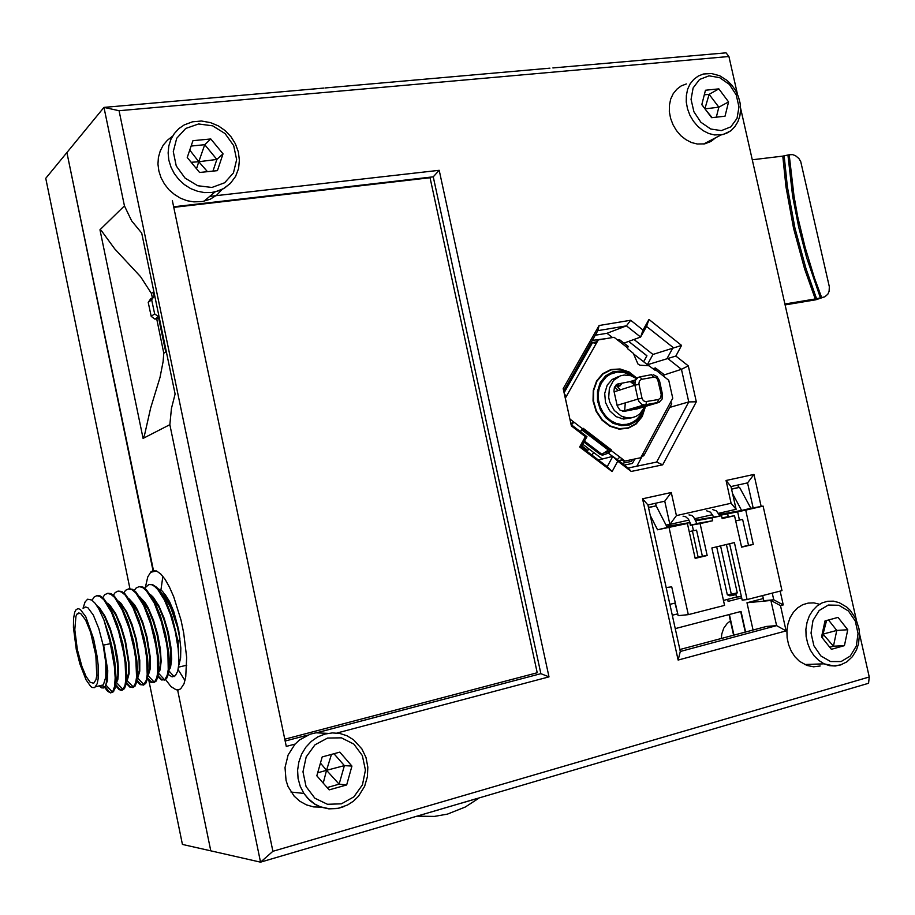 <?xml version="1.0" encoding="UTF-8"?>
<svg xmlns="http://www.w3.org/2000/svg" width="915" height="915" viewBox="0 0 915 915"><rect width="100%" height="100%" fill="white"/><g stroke="black" fill="none" stroke-linecap="round" stroke-linejoin="round"><path stroke-width="1.37" d="M461 803.233L868.575 683.322L869.25 677.031L272.933 851.305L260.558 862.205L476.029 798.806M549.858 68.19L325.168 87.943M145.508 586.835L147.715 576.862L150.952 571.795L153.057 570.674L156.728 571.063L160.811 574.014L165.146 579.447L169.538 587.156L173.77 596.82L181.056 620.256L183.743 632.963L186.603 657.405L185.756 676.906L183.995 683.677L180.69 688.778L178.517 689.876L176.08 689.819L170.991 686.593L165.592 679.559M156.705 318.809L163.842 353.201L166.336 351.589M153.88 291.611L151.444 293.475L152.313 297.661M323.933 88.069L104.013 107.352L124.44 205.864L131.68 220.904L141.711 233.039L175.154 394.022L171.494 408.456L169.824 424.709L260.558 862.205L210.782 850.881L177.636 689.99L179.477 689.544L177.636 689.99L210.782 850.881L182.474 844.442L148.893 680.794M124.44 205.864L99.975 229.814L101.348 230.614L114.707 248.857L140.544 276.65L151.444 293.475M163.842 353.201L163.11 361.654L160.022 377.46L150.643 408.124L144.41 435.414L143.06 438.422L169.824 424.709M685.335 523.346L670.352 525.759L667.447 524.833M690.345 525.176L691.054 525.061L690.733 523.94L688.274 519.079L685.69 516.723L683.07 516.197M691.065 525.05L697.001 523.689L693.604 516.986L691.626 515.374L688.995 514.859M708.919 517.924L695.663 520.063M713.849 517.055L710.532 512.206L706.655 510.844M719.831 515.991L716.479 510.947L712.499 509.518M637.32 408.822L623.984 411.43L619.958 410.057L617.248 406.008L613.976 391.105L614.468 387.228L617.351 384.106L630.927 381.475L634.758 382.664M619.672 339.808L628.113 346.339L627.438 348.615L633.294 353.35L638.018 364.079L639.894 365.199L648.987 365.737L655.014 370.278L655.575 367.933L652.933 368.642M655.746 368.173L664.05 374.59L663.741 376.317L668.785 380.285L672.788 398.254L670.752 402.028L671.77 403.79L643.828 455.647L642.765 453.92L640.672 457.786L623.87 461.309L640.672 457.786M565.333 398.185L596.145 343.731L592.737 342.519L589.695 345.047M564.795 395.738L566.74 395.703L564.544 394.571M615.887 385.124L619.329 385.936L621.868 383.099M643.828 455.647L642.444 455.487M580.236 431.537L583.049 428.277L611.426 449.894L608.727 453.074L602.459 455.247L600.789 454.583M603.774 453.211L602.848 454.766M611.426 449.894L609.424 451.415L604.209 452.788M624.968 461.034L619.775 457.077L617.282 459.707M571.44 424.846L573.911 422.158L570.891 423.565M596.145 343.731L598.273 339.957L614.057 337.28L619.203 341.329L619.512 339.579L617.648 340.117M644.789 406.626L639.757 413.935L635.914 416.462L631.544 417.778L626.912 417.8L621.308 416.073L614.274 410.446L609.745 402.108L608.727 397.43L609.424 388.143L613.565 380.468L620.336 375.859L624.316 375.001L630.835 375.733L636.485 378.593L629.234 373.286L621.033 370.918L612.844 371.81L605.639 375.859L600.297 382.607L597.472 391.265L597.506 400.781L600.412 410.012L605.833 417.823L613.107 423.29L621.354 425.761L629.566 424.949L636.783 420.969L642.147 414.323L644.903 406.58M642.616 410.709L639.974 415.742L636.314 419.836L631.842 422.776L626.775 424.388L621.411 424.583L616.035 423.348L610.946 420.74L606.405 416.885L602.699 412.025L600 406.397L598.49 400.324L598.227 394.148L599.233 388.212L601.464 382.825L606.268 376.866L610.374 374.109L617.396 372.096L624.808 372.782L631.853 376.088M618.7 376.545L612.146 379.439L607.263 385.078L604.712 393.416L605.547 402.531L609.619 410.766L616.172 416.645L623.595 419.047L631.522 417.778M624.602 411.361L625.311 402.897M620.45 389.882L615.875 385.135M618.288 390.568L614.594 386.942M634.918 459.021L632.345 463.425L624.339 465.072M617.476 386.507L620.015 385.947L621.651 383.762M620.473 385.341L617.636 386.656M161.989 593.961L166.599 599.863L171.105 608.555L177.396 626.992L179.923 638.75L178.105 641.598L178.963 663.158L178.208 648.678L175.291 631.785L170.499 614.788L164.448 600.068L157.872 589.592L154.646 586.401L151.604 584.696L148.802 584.536L144.639 588.128M178.105 641.598L172.272 617.351L165.981 601.281L161.36 592.977L156.728 587.27L152.359 584.491L149.317 584.456M134.253 590.461L136.015 588.116L139.023 586.652L142.5 587.487L146.32 590.61L154.258 603.077L161.417 621.708L166.45 642.765L167.868 652.852L168.257 669.54L167.262 675.304L164.826 679.708L161.486 680.005L157.838 676.803M158.055 675.796L161.417 679.296L164.414 680.108L166.907 678.038L168.543 673.337L169.298 660.527L168.692 652.292L165.535 633.786L160.205 615.212L153.457 599.622L146.32 589.557L142.923 587.098L138.943 586.664M123.822 592.806L125.618 590.335L128.58 588.883L132.012 589.729L135.786 592.863L143.666 605.387L150.792 624.087L155.836 645.201L157.277 655.312L157.735 672.033L156.785 677.798L154.372 682.224L151.124 682.476L147.372 679.021M147.578 677.946L150.964 681.675L153.983 682.601L156.362 680.703L158.009 676.048L158.741 663.238L158.123 654.946L154.944 636.268L149.568 617.488L142.797 601.773L135.672 591.673L132.298 589.26L128.512 588.894M113.334 595.185L115.176 592.565L118.081 591.124L121.478 591.982L125.206 595.139L133.018 607.709L140.109 626.466L145.165 647.648L146.629 657.782L147.155 674.527L146.251 680.303L143.529 684.98L140.178 684.66L136.827 681.218M137.033 680.085L140.453 684.054L143.495 685.106L145.828 683.276L147.418 678.781L148.139 665.96L147.498 657.622L144.284 638.773L138.863 619.787L132.08 603.934L124.966 593.812L121.626 591.445L118.024 591.124M102.789 597.575L104.665 594.807L107.535 593.366L110.875 594.247L114.569 597.426L122.313 610.053L129.37 628.868L134.436 650.107L135.923 660.275L136.518 677.043L135.66 682.819L133.098 687.439L130.216 687.439L126.236 683.402M126.419 682.201L129.884 686.433L132.95 687.623L135.237 685.861L136.77 681.515L137.467 668.705L136.815 660.31L133.556 641.278L128.111 622.097L121.306 606.107L114.215 595.962L110.898 593.641L107.901 593.263M92.083 600.206L94.096 597.06L96.921 595.631L100.215 596.523L103.864 599.725L111.538 612.398L118.561 631.293L123.639 652.589L125.149 662.769L125.824 679.582L125 685.358L122.599 689.91L121.215 690.368L119.11 689.59L115.565 685.575M115.793 684.363L119.282 688.846L122.358 690.15L124.589 688.469L126.076 684.26L126.739 678.656L126.076 663.009L122.782 643.805L117.292 624.43L110.475 608.292L103.406 598.136L100.112 595.848L97.15 595.551M162.847 576.29L160.96 590.061M178.082 669.586L184.99 680.52M77.317 649.375L81.858 666.303L86.01 676.265L90.162 682.247L93.719 683.311L95.972 679.776L96.773 675.476L95.869 655.472L90.574 632.254L85.701 620.187L80.909 613.702L78.827 612.958L77.1 613.954L75.922 616.23L74.778 629.772L77.317 649.375M76.3 649.513L79.96 664.061L86.056 679.708L90.734 686.433L92.175 687.485L94.725 687.634L97.265 683.665L98.157 678.827L98.099 664.816L97.139 656.352L93.593 638.613L85.724 616.71L80.326 609.447L78.004 608.624L76.059 609.722L74.733 612.284L73.566 618.654L73.452 627.507L76.3 649.513M99.815 685.77L101.634 686.067L103.372 684.935L105.774 677.031L105.763 663.055L103.292 645.727L98.854 628.571L93.353 615.052L87.92 607.8L85.552 606.988L83.585 608.098M83.093 608.212L85.049 601.921L87.623 599.256L91.717 599.954L95.252 603.397L98.98 609.184L103.921 620.004L110.029 641.93L110.395 643.725L103.624 645.075L106.758 667.138L106.357 682.922L105.236 686.25L103.658 687.954L101.554 687.897L99.14 685.93M105.877 659.36L107.238 673.806L106.289 683.231M104.276 687.531L101.931 685.266M103.624 645.075L107.73 670.42L107.467 680.554L105.637 685.381M97.425 606.519L102.629 613.13L105.271 618.071L110.246 630.412L114.306 644.618L117.715 665.216L117.875 675.75L116.411 682.064M105.088 686.502L109.274 691.809L111.127 692.678L112.762 692.3L114.901 688.663L116.045 678.004L114.844 662.243L112.739 650.062L109.731 637.526L103.921 620.004M110.395 643.725L114.432 666.303L115.164 677.752L114.592 686.41L112.831 691.557L110.578 692.907L107.741 691.443L104.55 687.245M96.738 605.456L99.369 607.674L104.916 616.001L110.246 628.502L114.65 643.337L117.555 658.274L118.618 671.072L117.818 679.845L116.171 682.979M108.164 604.255L110.749 606.965L116.056 615.726L121.02 627.953L125.069 642.033L128.455 662.494L128.592 673.028L127.105 679.433M107.49 603.202L110.155 605.444L115.748 613.793L121.077 626.249L125.469 641.015L129.072 662.632L129.141 673.554L127.402 679.788M133.51 687.131L126.853 680.394M119.041 602.15L124.28 608.818L126.91 613.702L131.84 625.814L135.832 639.722L139.137 659.909L139.252 670.363L137.753 676.814M118.321 601.041L121.009 603.362L126.613 611.792L131.932 624.236L136.266 638.899L139.778 660.298L139.766 671.107L137.959 677.294M143.941 684.695L137.49 677.821M129.85 600.08L137.719 611.689L142.603 623.698L146.526 637.423L149.763 657.347L149.843 667.71L148.344 674.195M129.095 598.902L134.619 604.964L137.433 609.802L142.729 622.223L147.018 636.783L150.415 657.976L150.323 668.671L148.47 674.801M140.613 598.021L148.47 609.687L153.297 621.582L157.174 635.124L160.319 654.797L160.388 665.079L158.878 671.587M139.812 596.774L145.371 602.962L148.196 607.823L153.468 620.21L157.7 634.678L160.354 649.112L161.154 661.442L160.079 669.917L158.672 672.388M151.33 595.974L159.153 607.686L163.934 619.478L167.754 632.848L170.831 652.246L170.865 662.449L169.355 668.991M150.483 594.67L153.24 597.209L158.89 605.856L164.14 618.22L168.314 632.585L170.911 646.882L171.631 659.075L170.499 667.47L169.058 670.157M178.963 663.158L177.682 671.13L175.371 675.67L172.169 676.848L168.28 674.469M158.203 588.803L162.378 591.239L168.349 599.68L172.638 609.23L177.373 624.602L169.801 604.415L166.061 598.021L161.097 592.577M179.923 638.75L177.373 624.602M178.871 665.125L180.564 658.114L180.85 648.083L178.631 629.749L173.736 611.449L169.55 601.452L165.146 594.487M721.294 638.498L721.775 633.809L723.788 628.09L727.173 623.447L730.422 620.93M789.233 154.772L782.794 156.11L786.031 186.935L793.557 228.155L804.651 268.964L815.219 298.942L821.681 297.569L814.384 277.68L805.051 247.313L797.708 216.535L793.957 195.913L789.233 154.772L792.573 154.635L795.501 155.642L798.921 158.558L800.728 161.623L829.356 286.704L829.116 291.279L827.823 294.184L824.884 296.769L821.681 297.569M222.196 189.336L216.855 195.044L210.175 199.196L202.387 201.575L193.889 201.918L187.083 200.694L180.495 198.178L174.388 194.472L168.966 189.702L164.471 184.052L161.063 177.75L158.878 171.025L157.998 164.14L158.455 157.369L160.239 150.964L163.259 145.165L167.411 140.212L172.535 136.266M715.519 137.856L710.955 141.448L704.642 143.827L697.196 144.032L691.443 142.546L685.884 139.698L680.783 135.637L676.402 130.536L672.925 124.646L670.546 118.241L669.357 111.63L669.425 105.122L670.752 99.037L673.246 93.65L676.814 89.213L681.252 85.941L686.376 83.986M820.195 665.96L813.572 666.761L806.904 665.457L799.527 661.293L794.941 656.741L791.235 651.137L788.57 644.732L787.094 637.846L786.866 630.812L787.895 623.984L790.137 617.682L793.465 612.204L797.72 607.812L802.707 604.724L808.162 603.065L813.847 602.916L819.474 604.266M320.993 807.19L313.559 806.904L306.376 804.891L299.811 801.243L294.138 796.119L288.042 786.454L286.018 780.404L285.022 767.559L288.122 755.001L294.927 744.25L299.479 739.949L310.185 734.139L316.007 732.789L327.764 733.373M447.698 807.144L431.468 811.914M658.423 399.512L660.756 397.75L661.156 394.479L657.805 379.839L656.352 377.918L654.305 377.094L641.289 379.393L639.356 381.04L638.853 383.831L642.124 398.585L643.405 400.667L645.395 401.742L658.423 399.512L657.519 402.863L659.372 402.131M641.987 398.105L637.972 399.031L638.887 401.433L641.907 404.453L645.784 405.105L624.773 411.338M638.933 384.323L634.93 385.261L637.972 399.031L617.087 405.402M641.701 379.29L640.26 376.957L638.201 377.323L635.285 380.491L634.93 385.261L614.114 391.906M616.79 384.414L616.115 385.307M618.975 383.625L618.46 385.158M645.555 406.397L642.25 416.519L636.291 423.874L628.262 428.254L619.123 429.078L609.985 426.241L601.979 420.065L596.077 411.281L593.034 400.976L593.217 390.442L596.603 380.96L602.745 373.697L610.888 369.523L620.027 368.928L629.051 371.936L636.897 378.181M645.315 406.466L642.078 416.279L636.2 423.553L628.262 427.877L619.238 428.7L610.213 425.898L602.299 419.802L596.466 411.132L593.446 400.964L593.618 390.556L596.935 381.189L602.996 373.995L611.026 369.854L620.05 369.237L628.982 372.188L636.737 378.33M658.114 380.777L659.475 380.617L662.506 394.308L661.156 394.479M653.459 377.129L651.64 374.704L639.768 376.843M646.676 401.742L645.784 405.105L657.519 402.863L636.337 409.119M787.918 155.012L792.653 196.153L798.635 227.069L806.641 257.744L820.366 297.832M784.109 155.87L787.335 186.694L794.861 227.915L805.955 268.713L816.546 298.679M204.102 201.231L215.025 191.887L223.352 188.719L230.351 183.423L235.555 176.366L238.529 168.429L239.41 160.217L238.335 151.833L235.361 143.724L230.98 136.735L225.262 130.719L218.502 125.973L210.427 122.564L201.38 121.043L192.47 121.844L184.258 124.92L178.78 128.718L174.262 133.624L170.899 139.457L168.829 145.988L168.143 152.954L168.852 160.079L170.945 167.079L174.342 173.678L178.894 179.603L184.43 184.624L190.709 188.559L197.503 191.224L204.525 192.55L211.754 192.447L218.845 190.778L224.735 187.93L230.74 183.023M211.891 187.438L197.766 185.791L185.036 178.116L176.298 165.935L173.312 151.707L176.709 138.302L185.734 128.42L198.566 123.994L212.612 125.858L225.124 133.579L233.68 145.611L236.642 159.61L233.417 172.878L224.61 182.817L211.891 187.438M703.681 143.998L721.02 134.997L726.35 133.418L731.085 130.559L735.031 126.556L738.005 121.569L739.892 115.839L740.59 109.594L740.086 103.121L738.394 96.693L735.603 90.608L731.817 85.118L727.219 80.474L719.693 75.739L711.504 73.509L703.441 74.046L698.259 76.025L693.776 79.331L690.185 83.814L687.657 89.27L686.342 95.457L686.284 102.057L687.485 108.771L689.91 115.279L693.421 121.272L697.87 126.453L703.029 130.593L708.645 133.487L714.478 135.02L723.216 134.551L730.502 131.005M721.409 130.662L710.726 129.049L700.89 122.301L693.879 111.722L691.111 99.438L693.158 87.943L699.575 79.536L709.056 75.865L719.693 77.615L729.392 84.409L736.278 94.874L739.023 106.986L737.067 118.378L730.799 126.83L721.409 130.662M804.743 664.564L824.072 663.775L833.405 665.903L840.382 664.965L846.878 661.842L852.357 656.764L856.451 650.062L858.533 643.874L859.482 633.718L858.933 628.571L855.845 618.803L850.424 610.522L846.993 607.217L839.135 602.642L833.428 601.178L827.663 601.258L822.116 602.882L817.049 605.982L812.703 610.408L809.306 615.955L807.007 622.372L805.943 629.326L806.172 636.497L807.659 643.519L810.358 650.062L814.121 655.792L818.765 660.436L824.072 663.775L829.608 665.605L835.258 665.971L841.434 664.622M841.091 661.579L830.614 661.568L820.892 655.929L813.893 645.75L811.045 633.088L812.92 620.484L819.108 610.488L828.35 605.055L838.792 605.238L848.377 610.934L855.239 621.022L858.064 633.5L856.291 645.979L850.252 655.998L841.091 661.579M291.016 792.001L303.849 793.465L307.749 798.36L314.932 804.136L320.399 806.801L329.217 808.791L338.241 808.3L347.586 805.017L353.407 801.197L358.474 796.267L364.639 786.328L367.418 776.881L367.853 767.067L365.954 757.529L361.825 748.893L353.51 739.743L347.037 735.809L339.9 733.475L332.408 732.869L324.928 734.024L317.779 736.884L311.317 741.344L305.839 747.189L301.607 754.166L298.828 761.943L297.638 770.144L298.107 778.39L300.212 786.294L303.849 793.465L309.876 800.545L314.76 804.194L320.147 806.881L328.862 808.906L337.795 808.471L344.406 806.481M341.387 803.85L327.456 804.342L314.84 798.177L306.102 786.545L303.014 771.791L306.205 756.899L314.989 744.867L327.57 738.085L341.421 737.822L353.819 744.078L362.374 755.584L365.428 770.098L362.409 784.807L353.842 796.851L341.387 803.85M474.462 799.264L478.614 798.315L465.3 806.996L447.492 814.064L434.351 816.443L417.08 816.146M659.429 380.606L656.993 376.5L653.23 374.738M622.543 411.293L643.519 405.059L659.132 402.257L662.105 399.009L662.483 394.331M112.453 692.014L105.923 685.072M123.01 689.567L116.525 682.636M154.303 682.281L148.013 675.442M164.608 679.868L158.467 673.165M174.067 676.608L168.932 670.958M272.933 851.305L119.03 110.749L728.923 56.513L726.018 52.795L552.923 67.984M119.03 110.749L104.013 107.352L45.75 178.265L129.987 588.677M316.967 732.675L540.834 673.714L433.195 176.869L173.621 206.824M307.349 735.225L285.171 741.047L307.406 735.191M153.514 570.583L66.909 152.519L153.057 570.674M656.615 462.018L628.148 467.965L612.833 456.322L607.183 466.673L581.185 446.978L586.927 436.627L571.12 424.606L563.72 390.831L597.861 330.647L626.478 325.877L640.649 337.075L646.55 326.461L673.108 347.528L667.31 358.142L681.503 369.351L688.755 401.937L656.615 462.018L662.677 464.877L696.281 401.845L688.263 365.886L675.819 356.038L681.606 345.413L648.964 319.449L643.051 330.086L630.641 320.25L626.478 325.877L606.988 333.277L595.253 335.245M655.586 503.273L656.181 505.995M679.868 649.558L766.587 626.398L776.549 625.643L680.28 651.423L647.934 504.966L664.736 501.248L669.86 524.398L688.938 520.04M772.249 593.126L773.724 599.725L763.808 600.686L762.664 595.596M738.519 487.592L737.948 485.053M718.447 513.292L736.072 509.266L731.005 486.586L747.578 482.914L753.182 507.928M173.61 206.813L433.23 176.847L540.834 673.714M337.006 733.029L549.046 676.848L439.189 170.27L433.195 176.869M295.007 744.158L286.303 746.468L172.317 200.625M549.046 676.848L540.879 673.714L317.036 732.663M728.923 56.513L737.49 94.394M740.578 108.05L856.314 619.821M859.494 633.866L869.25 677.031M439.189 170.27L209.787 196.37M598.399 460.016L612.833 456.322L617.739 461.194L631.259 471.477L662.677 464.877M630.641 320.25L599.062 325.466L563.217 388.612L571.395 425.967L585.417 436.627L579.641 447.023L612.078 471.58L607.183 466.673M612.078 471.58L617.739 461.194M579.641 447.023L581.185 446.978M585.417 436.627L586.927 436.627M571.395 425.967L571.12 424.606M563.217 388.612L563.72 390.831M599.062 325.466L597.861 330.647M643.051 330.086L640.649 337.075L623.927 343.159M648.964 319.449L646.55 326.461M681.606 345.413L652.944 354.437L633.992 339.499M675.819 356.038L647.477 364.776M688.263 365.886L681.503 369.351L664.176 374.887M696.281 401.845L688.755 401.937L669.837 407.381M631.259 471.477L628.148 467.965M761.188 506.498L753.994 474.37L726.007 480.501L731.085 503.25L676.437 515.625L671.301 492.476L642.502 498.789L678.084 660.047L786.088 630.858L780.438 605.65L783.251 604.918L780.152 591.101M666.006 525.084L669.86 524.398L676.437 515.625M694.874 518.679L712.591 514.63M678.084 660.047L680.28 651.423M786.088 630.858L776.549 625.643L770.91 600.457L773.724 599.725L783.251 604.918M642.502 498.789L647.934 504.966M664.736 501.248L671.301 492.476M731.085 503.25L736.072 509.266M726.007 480.501L731.005 486.586M753.994 474.37L747.578 482.914M780.438 605.65L770.91 600.457L747.029 602.768L763.327 598.559M636.84 466.158L642.547 455.567M647.317 364.662L652.944 354.437M612.432 337.555L606.988 333.277M753.102 630L747.029 602.768M692.369 530.94L698.202 557.201M650.245 515.431L657.565 529.739L687.382 523.529L695.125 558.402L707.169 555.508L700.089 523.632L712.659 520.726L712.019 517.879L721.535 515.694L722.164 518.542L734.573 515.683L741.607 547.216L753.32 544.391L745.668 510.158L763.099 506.155L782.028 590.61L747.098 599.6L742.179 600.091L729.621 543.762M669.117 527.726L688.366 614.708L724.577 605.398L711.813 548.005L734.379 542.618L747.098 599.6M734.573 515.683L726.521 517.089L728.271 516.689L727.642 513.875L745.668 510.158M741.516 546.781L753.32 544.391M748.413 545.123L742.671 519.457L739.446 520.017L737.559 511.599M731.543 488.987L739.503 487.398L750.86 508.34L763.099 506.155M688.366 614.708L678.129 615.646L671.77 586.87L666.166 587.533M666.783 526.605L689.773 522.568L679.559 524.901L687.382 523.529M700.089 523.632L692.198 524.993L693.456 530.689L696.601 530.162L702.388 556.194L707.169 555.508M702.388 556.194L695.023 557.956M735.729 520.875L739.446 520.017M732.572 493.62L741.653 510.456L750.86 508.34M731.577 489.159L739.503 487.398M669.894 604.403L675.339 603.031M648.518 507.608L656.135 505.915L648.483 507.425M657.565 529.739L667.252 527.52L656.135 505.915M689.189 531.672L693.456 530.689M689.773 522.568L690.402 525.404L692.198 524.993M735.832 594.315L736.449 597.083L741.39 596.58M719.133 514.482L741.653 510.456M674.961 603.122L677.74 613.896M723.468 600.412L736.449 597.083M719.545 515.317L727.642 513.875M712.659 520.726L696.944 523.46M728.271 516.689L722.004 517.787M695.96 520.715L712.019 517.879M695.755 520.258L721.535 515.694M716.697 546.838L727.356 594.739L731.371 594.315L720.585 545.912M737.216 592.829L731.371 594.315L732.046 595.516L735.557 594.624L737.216 592.829L726.441 544.516M727.356 594.739L729.644 595.768L732.046 595.516M677.352 613.931L672.285 615.235M154.829 296.174L150.666 298.908L148.253 302.442L151.158 316.407L154.852 319.072L159.038 316.464M154.852 319.072L159.45 318.409M154.143 296.266L151.718 299.823L154.635 313.879L158.352 316.556M151.158 316.407L154.635 313.879M148.253 302.442L151.718 299.823M598.273 339.957L594.75 342.896M634.873 384.986L630.435 381.532M634.907 385.181L630.263 381.555L635.605 379.817M623.87 461.309L621.914 459.822L618.54 460.668M622.486 460.256L618.952 460.977M584.468 441.076L601.876 454.298L600.526 454.652L583.919 442.048M581.139 430.885L582.192 430.176L608.361 450.089L601.876 454.298M581.826 445.822L587.579 450.18L589.477 449.334L582.718 444.21M602.322 459.01L589.477 449.334M582.603 429.055L610.339 450.18M582.718 428.861L569.919 419.127M610.019 450.763L582.237 429.615M633.557 353.853L648.621 365.68M727.665 599.336L728.111 601.361L741.688 597.872L728.111 601.349M628.674 341.432L646.882 355.775L643.6 361.734M593.606 452.399L592.051 455.213M596.328 341.924L593 342.485M564.132 392.718L592.588 342.553L590.953 342.828M592.314 340.426L605.696 338.699M622.063 463.345L631.51 461.389L632.528 459.524M745.645 631.99L741.058 611.449L675.236 628.594M643.645 361.768L646.962 355.752L628.742 341.409M592.096 455.235L593.652 452.433M165.752 351.966L158.798 318.5M154.189 296.266L153.308 292.045M733.601 635.204L729.015 614.583M733.967 635.101L729.381 614.48M165.97 351.829L159.038 318.466M154.418 296.231L153.514 291.885M745.268 632.093L740.681 611.54M284.782 739.16L537.242 672.8L430.027 177.693L173.713 207.316M815.219 298.942L784.898 304.032M823.065 297.341L815.825 299.823L785.116 304.981M752.29 159.816L782.794 156.11M210.816 138.954L223.008 153.857L217.473 170.602L199.607 172.523L187.266 157.54L192.939 140.716L210.816 138.954L204.743 144.719L216.832 159.462L212.978 171.082M189.782 150.06L198.784 161.692L191.212 162.332M196.531 168.783L198.784 161.692L207.499 171.677M223.008 153.857L216.832 159.462L198.784 161.692L204.743 144.719L191.132 146.08M718.813 88.892L728.546 101.874L724.989 116.228L711.618 117.658L701.805 104.619L705.442 90.208L718.813 88.892L709.148 94.314L718.801 107.169L716.319 117.154M701.851 104.447L703.486 106.861M712.099 117.612L706.506 110.864M728.546 101.874L718.801 107.169L705.03 108.908M704.275 94.805L709.148 94.314L704.939 108.782M838.06 617.408L847.748 629.714L844.431 645.601L831.358 649.261L821.579 636.909L824.975 620.942L838.06 617.408M822.391 633.088L823.1 634.049L822.127 634.335M822.448 637.995L823.1 634.049L833.496 646.207L829.756 647.248M828.555 619.981L836.802 630.446L833.496 646.207L844.431 645.601M847.748 629.714L836.802 630.446L823.1 634.049L826.611 620.507M339.785 752.13L351.955 766.13L346.682 784.933L329.125 789.851L316.819 775.794L322.206 756.888L339.785 752.13M320.444 763.087L326.495 770.304L317.665 772.82M323.224 783.114L326.495 770.304L339.122 784.201L327.113 787.552M333.998 753.697L344.36 765.592L339.122 784.201L346.682 784.933M351.955 766.13L344.36 765.592L326.495 770.304L331.47 754.383M99.975 229.814L143.06 438.422M655.323 369.706L663.741 376.317M643.417 455.922L642.193 454.984M670.752 402.028L642.765 453.92M603.134 454.572L604.06 452.879M608.372 453.211L612.558 456.402M619.775 457.077L611.106 450.477M619.203 341.329L627.759 348.055M156.579 571.006L150.426 572.298M617.168 386.222L617.797 386.016M642.067 455.201L643.073 455.967M625.368 417.526L621.354 418.693M635.262 380.56L632.174 381.555M166.404 678.758L165.558 678.964M155.973 681.252L155.127 681.458M145.496 683.757L144.639 683.962M134.951 686.273L134.093 686.479M124.349 688.812L123.491 689.018M77.1 613.954L80.211 613.279M103.372 684.935L95.801 686.719M83.151 608.201L84.889 602.242M113.7 691.351L112.831 691.557M186.729 665.216L178.539 667.149"/></g></svg>
